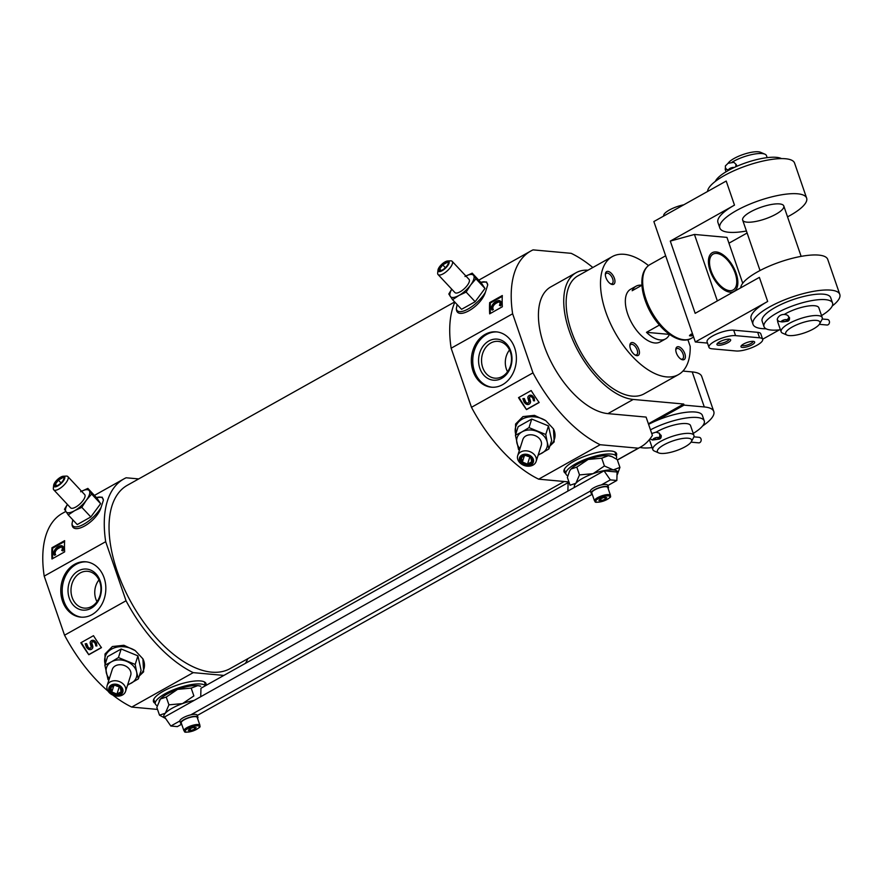<?xml version="1.0" encoding="UTF-8"?>
<svg xmlns="http://www.w3.org/2000/svg" width="884" height="884" viewBox="0 0 884 884"><rect width="100%" height="100%" fill="white"/><g stroke="black" fill="none" stroke-linecap="round" stroke-linejoin="round"><path stroke-width="1.33" d="M691.365 441.646L693.609 437.525A21.746 6.199 161 0 0 693.94 435.458A21.746 6.199 161 0 0 689.664 433.425A21.746 6.199 161 0 0 665.707 438.884A21.746 6.199 161 0 0 652.823 449.613A21.746 6.199 161 0 0 654.359 451.039L658.657 452.906A18.122 5.16 161 0 0 676.194 450.707A18.122 5.16 161 0 0 691.365 441.646A18.122 5.16 161 0 0 688.084 438.221A18.122 5.16 161 0 0 665.785 443.867A18.122 5.16 161 0 0 658.657 452.906M693.94 435.458L690.548 425.602A21.746 6.199 161 0 0 686.271 423.569A21.746 6.199 161 0 0 656.226 432.132M649.386 439.613A21.746 6.199 161 0 0 649.431 439.768L652.823 449.613M658.105 437.536L658.237 437.9A6.254 1.779 -19 0 0 658.204 438.353A6.254 1.779 -19 0 0 659.442 438.939A2.774 2.243 -84.8 0 1 658.326 439.182L658.746 439.226C660.668 438.939 661.464 437.624 661.155 435.304M592.821 267.509A112.334 57.692 60.7 0 0 571.197 253.332L533.074 249.874A112.334 57.692 60.7 0 0 530.798 251.023A112.334 57.692 60.7 0 0 512.632 313.787L532.975 372.86A112.334 57.692 60.7 0 0 600.17 444.729L638.303 448.199A112.334 57.692 60.7 0 0 640.58 447.05A112.334 57.692 60.7 0 0 652.381 435.392L646.082 417.082L607.927 413.624A71.272 36.598 60.7 0 1 548.345 356.186A71.272 36.598 60.7 0 1 550.865 286.858L576.18 272.67A71.272 36.598 60.7 0 0 573.661 342.009A71.272 36.598 60.7 0 0 633.242 399.446L607.927 413.624M617.352 459.923L638.303 448.199M588.004 270.206A71.272 36.598 60.7 0 0 576.18 272.67M702.581 425.978A48.322 13.768 161 0 0 713.786 411.48A48.322 13.768 161 0 0 704.283 406.949L684.072 405.115L683.697 404.021L633.242 399.446M713.786 411.48L701.73 376.451A48.322 13.768 161 0 0 692.216 371.921L682.912 371.081M648.48 265.565A67.648 34.741 60.7 0 0 612.314 256.592L577.959 275.83A67.648 34.741 60.7 0 0 580.7 351.821A67.648 34.741 60.7 0 0 644.06 393.866L678.426 374.628A67.648 34.741 60.7 0 0 690.205 346.429L687.874 339.655M612.314 256.592A67.648 34.741 60.7 0 0 615.065 332.583A67.648 34.741 60.7 0 0 678.426 374.628M641.939 285.245L632.159 290.726A30.2 15.503 -119.3 0 1 636.038 286.217L630.612 289.256A30.2 15.503 60.7 0 0 631.839 323.179A30.2 15.503 60.7 0 0 660.127 341.953L665.553 338.915A30.2 15.503 -119.3 0 1 646.48 332.329L659.409 325.08M607.894 271.377A7.249 3.724 60.7 0 0 605.374 273.963A7.249 3.724 60.7 0 0 611.054 284.096A7.249 3.724 60.7 0 0 614.689 279.311A7.249 3.724 60.7 0 0 607.894 271.377M678.326 346.705A7.249 3.724 60.7 0 0 675.807 349.291A7.249 3.724 60.7 0 0 681.476 359.423A7.249 3.724 60.7 0 0 685.111 354.639A7.249 3.724 60.7 0 0 678.326 346.705M632.403 342.528A7.249 3.724 60.7 0 0 629.883 345.125A7.249 3.724 60.7 0 0 635.552 355.257A7.249 3.724 60.7 0 0 639.187 350.473A7.249 3.724 60.7 0 0 632.403 342.528M139.263 676.039L143.628 671.829L142.899 658.823L135.23 650.613L123.904 645.276L112.401 646.536L105.019 653.972L105.063 664.558M108.113 691.211A112.334 57.692 60.7 0 1 64.543 635.209L126.036 600.766A112.334 57.692 60.7 0 0 193.231 672.636L223.873 675.42M112.865 695.111A112.334 57.692 60.7 0 0 131.738 707.078L193.231 672.636M80.831 642.779L93.494 635.684A112.334 57.692 60.7 0 0 101.472 647.64L88.809 654.735A112.334 57.692 -119.3 0 1 80.831 642.779M72.797 519.814L72.024 523.759C71.77 536.29 96.389 522.488 101.052 507.504L103.384 500.2L102.179 497.184L96.466 497.582A20.31 7.536 136.9 0 1 103.384 500.2M138.7 478.918L126.136 477.78A112.334 57.692 60.7 0 0 123.859 478.929A112.334 57.692 60.7 0 0 105.693 541.693L126.036 600.766M65.803 511.438L62.366 513.361A112.334 57.692 60.7 0 0 44.2 576.125L105.693 541.693M51.968 547.737L64.631 540.654A112.334 57.692 60.7 0 0 64.642 551.881L51.979 558.975A112.334 57.692 -119.3 0 1 51.968 547.737L52.62 548.202L52.631 558.611M549.826 446.111L554.18 441.901L553.461 428.884L545.782 420.685L534.455 415.347L522.963 416.596L515.571 424.044L515.615 434.63M568.92 481.924L538.676 479.172A112.334 57.692 60.7 0 1 471.481 407.303L532.975 372.86M538.676 479.172L600.17 444.729M518.521 397.645L531.185 390.562A112.334 57.692 60.7 0 0 539.163 402.518L526.499 409.612A112.334 57.692 -119.3 0 1 518.521 397.645M442.42 269.952A6.044 2.243 136.9 0 1 440.155 270.736A6.044 2.243 136.9 0 1 440.331 266.57A6.044 2.243 136.9 0 1 446.851 261.885A6.044 2.243 136.9 0 1 448.243 263.178A6.044 2.243 136.9 0 1 442.42 269.952M446.895 262.537L442.718 264.868L439.702 268.957L440.851 270.703M457.127 304.571L456.354 308.516C456.111 321.047 480.73 307.245 485.382 292.261L487.714 284.957L486.509 281.941L480.797 282.339A20.31 7.536 136.9 0 1 487.714 284.957M454.873 302.151A112.334 57.692 60.7 0 0 451.138 348.219L512.632 313.787M489.659 302.615L502.311 295.521A112.334 57.692 60.7 0 0 502.333 306.759L489.67 313.853A112.334 57.692 -119.3 0 1 489.659 302.615L490.3 303.068L490.311 313.488M648.392 423.801L683.697 404.021M245.387 663.376A112.334 57.692 60.7 0 0 247.885 658.668M64.543 635.209L44.2 576.125M157.529 709.421L131.738 707.078M454.685 301.952L127.395 485.25A105.085 53.968 60.7 0 0 131.661 603.308A105.085 53.968 60.7 0 0 230.094 668.624L564.235 481.493M471.481 407.303L451.138 348.219M81.273 642.524L88.809 654.735M89.174 654.37L101.384 647.519M518.963 397.402L526.499 409.612M526.853 409.237L539.074 402.397M64.587 541.494L52.62 548.202M502.278 296.372L490.3 303.068M90.853 647.795A2 1.702 -135.7 0 1 88.19 647.287L86.621 643.607L85.184 643.828L86.356 647.066A5.072 4.298 -135.7 0 0 87.372 648.337L87.759 648.712A3.204 2.718 -135.7 0 0 92.466 646.348L91.671 643.64A1.768 1.503 -135.7 0 1 94.433 642.502L94.687 642.812A3.635 3.083 -135.7 0 1 95.417 644.071L95.781 645.895L96.864 645.972L96.555 644.226L94.676 641.419A3.072 2.597 -135.7 0 0 91.295 640.856L91.14 640.944A2.63 2.232 -135.7 0 0 90.245 643.408L91.074 646.326A2 1.702 -135.7 0 1 87.925 647.563L86.356 643.884M86.621 643.607L85.184 643.828M96.864 645.972L96.5 643.11L94.953 641.143A3.072 2.597 -135.7 0 0 91.56 640.58L91.406 640.668A2.63 2.232 -135.7 0 0 90.853 641.143M92.124 642.06A1.768 1.503 -135.7 0 0 91.947 643.364L91.671 643.64M92.046 648.834A3.204 2.718 -135.7 0 0 92.743 646.082L91.947 643.364M528.533 402.673A2 1.702 -135.7 0 1 525.881 402.165L524.311 398.485L522.864 398.695L524.046 401.944A5.072 4.298 -135.7 0 0 525.052 403.214L525.45 403.579A3.204 2.718 -135.7 0 0 530.157 401.226L529.361 398.518A1.768 1.503 -135.7 0 1 532.124 397.38L532.378 397.678A3.635 3.083 -135.7 0 1 533.107 398.949L533.472 400.772L534.555 400.85L534.234 399.093L532.367 396.286A3.072 2.597 -135.7 0 0 528.975 395.734L528.831 395.811A2.63 2.232 -135.7 0 0 527.936 398.286L528.765 401.192A2 1.702 -135.7 0 1 525.615 402.441L524.035 398.761M524.311 398.485L522.864 398.695M534.555 400.85L534.19 397.977L532.632 396.021A3.072 2.597 -135.7 0 0 529.251 395.457L529.096 395.546A2.63 2.232 -135.7 0 0 528.533 396.021M529.814 396.938A1.768 1.503 -135.7 0 0 529.626 398.242L529.361 398.518M529.726 403.712A3.204 2.718 -135.7 0 0 530.422 400.949L529.626 398.242M62.432 550.666L61.725 550.467L62.432 550.666A4.939 2.873 -54.5 0 0 62.344 546.003A4.939 2.873 -54.5 0 0 60.466 545.782A8.265 4.807 -54.5 0 0 58.731 546.423L57.968 546.82A5.602 3.26 -54.5 0 0 53.902 551.914A6.055 3.525 -54.5 0 0 54.499 555.296L55.692 554.622A3.89 2.254 -54.5 0 1 55.548 551.351L55.073 551.008A3.89 2.254 -54.5 0 0 55.217 554.279M62.919 551.008A4.939 2.873 -54.5 0 0 62.819 546.345A4.939 2.873 -54.5 0 0 62.565 546.19M61.725 550.467A3.823 2.221 -54.5 0 0 62.145 547.45A3.569 2.077 -54.5 0 0 61.792 547.063A3.569 2.077 -54.5 0 0 60.024 547.052A12.265 7.116 -54.5 0 0 56.919 548.743A4.763 2.763 -54.5 0 0 55.073 551.008M62.002 547.262A3.569 2.077 -54.5 0 0 60.499 547.395L60.024 547.052M60.499 547.395A12.265 7.116 -54.5 0 0 57.405 549.086L56.919 548.743M57.405 549.086A4.763 2.763 -54.5 0 0 55.548 551.351M55.692 554.622L54.499 555.296M500.123 305.544L499.416 305.345L500.123 305.544A4.939 2.873 -54.5 0 0 500.035 300.88A4.939 2.873 -54.5 0 0 498.145 300.659A8.265 4.807 -54.5 0 0 496.41 301.3L495.659 301.698A5.602 3.26 -54.5 0 0 491.581 306.792A6.055 3.525 -54.5 0 0 492.178 310.162L493.382 309.488A3.89 2.254 -54.5 0 1 493.239 306.229L492.753 305.886A3.89 2.254 -54.5 0 0 492.907 309.146M500.598 305.886A4.939 2.873 -54.5 0 0 500.51 301.223A4.939 2.873 -54.5 0 0 500.256 301.068M499.416 305.345A3.823 2.221 -54.5 0 0 499.825 302.328A3.569 2.077 -54.5 0 0 499.471 301.941A3.569 2.077 -54.5 0 0 497.703 301.919A12.265 7.116 -54.5 0 0 494.609 303.621A4.763 2.763 -54.5 0 0 492.753 305.886M499.692 302.14A3.569 2.077 -54.5 0 0 498.189 302.262L497.703 301.919M498.189 302.262A12.265 7.116 -54.5 0 0 495.084 303.963L494.609 303.621M495.084 303.963A4.763 2.763 -54.5 0 0 493.239 306.229M493.382 309.488L492.178 310.162M565.694 473.404A27.78 7.923 -19 0 1 564.025 471.713A27.78 7.923 -19 0 1 587.716 455.183A27.78 7.923 -19 0 1 616.568 453.625A27.78 7.923 -19 0 1 616.292 455.978M502.532 384.706A27.78 22.487 95.2 0 1 491.349 387.192A27.78 22.487 95.2 0 1 471.47 357.501A27.78 22.487 95.2 0 1 496.377 331.865A27.78 22.487 95.2 0 1 516.179 354.561A27.78 22.487 95.2 0 1 502.532 384.706M155.131 703.332A27.78 7.923 -19 0 1 153.473 701.653A27.78 7.923 -19 0 1 177.165 685.111A27.78 7.923 -19 0 1 206.005 683.553A27.78 7.923 -19 0 1 205.906 685.487M91.98 614.645A27.78 22.487 95.2 0 1 80.798 617.131A27.78 22.487 95.2 0 1 60.919 587.429A27.78 22.487 95.2 0 1 85.825 561.793A27.78 22.487 95.2 0 1 105.616 584.49A27.78 22.487 95.2 0 1 91.98 614.645M684.072 405.115L656.094 420.784A36.233 10.332 161 0 0 648.591 424.375M693.244 433.414A36.233 10.332 161 0 0 704.25 420.883L702.371 415.414A36.233 10.332 161 0 0 695.233 412.021A36.233 10.332 161 0 0 656.094 420.784M492.057 387.247A27.78 22.487 95.2 0 1 472.885 357.622A27.78 22.487 95.2 0 1 497.084 331.942M501.714 378.341A20.608 16.674 95.2 0 1 478.697 357.799A20.608 16.674 95.2 0 1 505.427 342.837A20.608 16.674 95.2 0 1 501.714 378.341M502.289 376.518A18.476 14.951 95.2 0 1 495.504 378.208A18.476 14.951 95.2 0 1 481.636 358.418A18.476 14.951 95.2 0 1 498.841 341.445A18.476 14.951 95.2 0 1 511.405 356.86A18.476 14.951 95.2 0 1 502.289 376.518M507.549 371.744A17.26 13.967 95.2 0 1 509.527 349.976M564.942 471.205A27.78 7.923 -19 0 1 563.937 470.52M615.905 452.63A27.78 7.923 -19 0 1 615.54 453.79M81.505 617.176A27.78 22.487 95.2 0 1 62.333 587.551A27.78 22.487 95.2 0 1 86.521 561.87M91.151 608.269A20.608 16.674 95.2 0 1 68.145 587.738A20.608 16.674 95.2 0 1 94.864 572.766A20.608 16.674 95.2 0 1 91.151 608.269M91.737 606.446A18.476 14.951 95.2 0 1 84.941 608.148A18.476 14.951 95.2 0 1 71.085 588.346A18.476 14.951 95.2 0 1 88.278 571.384A18.476 14.951 95.2 0 1 100.842 586.788A18.476 14.951 95.2 0 1 91.737 606.446M96.986 601.673A17.26 13.967 95.2 0 1 98.964 579.915M154.38 701.145A27.78 7.923 -19 0 1 153.374 700.459M205.353 682.559A27.78 7.923 -19 0 1 204.977 683.719M567.804 475.769A26.752 7.625 -19 0 1 565.904 474.012A26.752 7.625 -19 0 1 588.722 458.089A26.752 7.625 -19 0 1 616.502 456.586A26.752 7.625 -19 0 1 616.203 458.906M157.253 705.697A26.752 7.625 -19 0 1 155.341 703.94A26.752 7.625 -19 0 1 176.667 688.548A26.752 7.625 -19 0 1 205.475 685.73M485.382 292.261A20.31 7.536 136.9 0 1 476.244 303.09A20.31 7.536 136.9 0 1 456.354 308.516M465.901 276.018A15.702 5.823 136.9 0 1 473.669 275.532L475.957 278.814L470.642 285.013L466.144 292.085L458.94 295.444L452.564 299.687L461.57 309.323L475.15 301.72L484.962 288.449L481.205 282.769L472.2 273.145L473.669 275.532A15.702 5.823 136.9 0 1 470.642 285.013A15.702 5.823 136.9 0 1 458.94 295.444A15.702 5.823 136.9 0 1 450.276 296.416A15.702 5.823 136.9 0 1 451.779 289.223M442.188 270.681A7.249 2.685 136.9 0 1 438 270.062A7.249 2.685 136.9 0 1 441.746 264.338A7.249 2.685 136.9 0 1 447.702 260.979A7.249 2.685 136.9 0 1 448.398 264.625A7.249 2.685 136.9 0 1 442.188 270.681M447.702 260.979L450.608 260.846A9.669 3.58 136.9 0 1 452.177 261.344A9.669 3.58 136.9 0 1 450.608 267.134A9.669 3.58 136.9 0 1 443.249 273.775A9.669 3.58 136.9 0 1 438.055 274.548A9.669 3.58 136.9 0 1 437.668 272.946L438 270.062M452.177 261.344L469.028 279.377A9.669 3.58 136.9 0 1 467.47 285.156A9.669 3.58 136.9 0 1 460.111 291.797A9.669 3.58 136.9 0 1 454.917 292.571L438.055 274.548M452.564 299.687L448.807 294.018L451.735 289.178M465.006 276.504L472.2 273.145M475.957 278.814L484.962 288.449M466.144 292.085L475.15 301.72M441.16 270.526L439.702 268.957M445.37 267.697L442.718 264.868M553.461 428.884A20.31 15.713 17.7 0 1 550.091 445.293M515.726 434.298A20.31 15.713 17.7 0 1 523.527 418.475A20.31 15.713 17.7 0 1 545.782 420.685M519.925 448.663A15.702 12.155 17.7 0 1 516.886 442.862A15.702 12.155 17.7 0 1 522.079 431.834L515.427 435.237L518.157 426.674L531.737 419.071L548.489 425.922L551.66 440.376L548.92 448.939L547.207 442.111A15.702 12.155 17.7 0 1 542.002 453.138A15.702 12.155 17.7 0 1 538.334 454.553M530.278 464.067A6.044 4.674 17.7 0 1 521.096 461.36A6.044 4.674 17.7 0 1 525.394 455.161A6.044 4.674 17.7 0 1 531.814 458.586A6.044 4.674 17.7 0 1 530.278 464.067M521.383 457.592L525.56 455.249L530.72 457.359L531.693 461.802L527.516 464.144L522.367 462.034L521.383 457.592M531.052 464.896A7.249 5.613 17.7 0 1 519.449 460.144A7.249 5.613 17.7 0 1 528.853 454.884A7.249 5.613 17.7 0 1 531.052 464.896M533.041 465.072A9.669 7.481 17.7 0 1 521.914 464.387A9.669 7.481 17.7 0 1 517.715 455.569A9.669 7.481 17.7 0 1 529.196 451.392A9.669 7.481 17.7 0 1 536.124 461.459A9.669 7.481 17.7 0 1 533.041 465.072M517.715 455.569L522.842 439.536A9.669 7.481 17.7 0 1 534.323 435.359A9.669 7.481 17.7 0 1 541.251 445.425L536.124 461.459M537.24 431.458A15.702 12.155 17.7 0 1 547.207 442.111L545.748 434.486L528.997 427.635L522.079 431.834A15.702 12.155 17.7 0 1 537.24 431.458M515.427 435.237L518.599 449.691M538.124 455.194L548.92 448.939M545.748 434.486L548.489 425.922M528.997 427.635L531.737 419.071M529.593 456.542A4.829 3.735 17.7 0 1 527.184 456.078L530.146 456.918M525.284 455.304L527.184 456.078A4.829 3.735 17.7 0 1 525.77 455.271M524.422 455.58L522.367 462.034M529.759 457.138L527.516 464.144M101.052 507.504A20.31 7.536 136.9 0 1 76.709 526.853A20.31 7.536 136.9 0 1 72.024 523.759M81.56 491.261A15.702 5.823 136.9 0 1 89.339 490.775L91.627 494.057L86.312 500.256L81.814 507.328L74.61 510.687L68.234 514.93L77.24 524.566L90.82 516.963L100.632 503.692L96.875 498.012L87.87 488.388L89.339 490.775A15.702 5.823 136.9 0 1 86.312 500.256A15.702 5.823 136.9 0 1 74.61 510.687A15.702 5.823 136.9 0 1 65.946 511.659A15.702 5.823 136.9 0 1 67.449 504.466M61.029 482.951L58.388 480.123L55.372 484.2L56.521 485.946M56.83 485.769L55.372 484.2M62.565 477.78L58.388 480.123M58.09 485.194A6.044 2.243 136.9 0 1 55.814 485.99A6.044 2.243 136.9 0 1 56.001 481.813A6.044 2.243 136.9 0 1 62.521 477.128A6.044 2.243 136.9 0 1 63.913 478.421A6.044 2.243 136.9 0 1 58.09 485.194M57.858 485.924A7.249 2.685 136.9 0 1 53.67 485.305A7.249 2.685 136.9 0 1 57.416 479.592A7.249 2.685 136.9 0 1 63.372 476.233A7.249 2.685 136.9 0 1 64.057 479.879A7.249 2.685 136.9 0 1 57.858 485.924M63.372 476.233L66.278 476.089A9.669 3.58 136.9 0 1 67.847 476.587A9.669 3.58 136.9 0 1 66.278 482.377A9.669 3.58 136.9 0 1 58.919 489.018A9.669 3.58 136.9 0 1 53.725 489.791A9.669 3.58 136.9 0 1 53.338 488.2L53.67 485.305M67.847 476.587L84.698 494.62A9.669 3.58 136.9 0 1 83.129 500.399A9.669 3.58 136.9 0 1 75.781 507.051A9.669 3.58 136.9 0 1 70.576 507.814L53.725 489.791M68.234 514.93L64.477 509.261L67.405 504.421M80.665 491.747L87.87 488.388M91.627 494.057L100.632 503.692M81.814 507.328L90.82 516.963M142.899 658.823A20.31 15.713 17.7 0 1 139.528 675.221M105.163 664.227A20.31 15.713 17.7 0 1 112.964 648.414A20.31 15.713 17.7 0 1 135.23 650.613M109.362 678.592A15.702 12.155 17.7 0 1 106.323 672.79A15.702 12.155 17.7 0 1 111.528 661.762L104.865 665.177L107.605 656.602L121.174 649L137.926 655.851L141.097 670.315L138.357 678.879L136.644 672.039A15.702 12.155 17.7 0 1 131.451 683.067A15.702 12.155 17.7 0 1 127.771 684.481M119.042 686.47A4.829 3.735 17.7 0 1 116.622 686.017A4.829 3.735 17.7 0 1 115.218 685.199M114.732 685.233L119.594 686.846M115.008 685.177L120.158 687.288L121.13 691.741L116.953 694.073L111.804 691.973L110.831 687.52L115.008 685.177M113.87 685.509L111.804 691.973M119.196 687.067L116.953 694.073M119.727 694.006A6.044 4.674 17.7 0 1 110.533 691.288A6.044 4.674 17.7 0 1 114.832 685.089A6.044 4.674 17.7 0 1 121.252 688.525A6.044 4.674 17.7 0 1 119.727 694.006M120.489 694.824A7.249 5.613 17.7 0 1 108.898 690.084A7.249 5.613 17.7 0 1 118.29 684.813A7.249 5.613 17.7 0 1 120.489 694.824M122.489 695.001A9.669 7.481 17.7 0 1 111.362 694.316A9.669 7.481 17.7 0 1 107.152 685.509A9.669 7.481 17.7 0 1 118.633 681.321A9.669 7.481 17.7 0 1 125.561 691.387A9.669 7.481 17.7 0 1 122.489 695.001M107.152 685.509L112.279 669.475A9.669 7.481 17.7 0 1 123.76 665.298A9.669 7.481 17.7 0 1 130.688 675.365L125.561 691.387M126.688 661.387A15.702 12.155 17.7 0 1 136.644 672.039L135.186 664.425L118.445 657.574L111.528 661.762A15.702 12.155 17.7 0 1 126.688 661.387M104.865 665.177L108.036 679.63M127.572 685.133L138.357 678.879M135.186 664.425L137.926 655.851M118.445 657.574L121.174 649M634.944 354.915A5.934 3.05 60.7 0 0 636.579 354.827A5.934 3.05 60.7 0 0 636.789 349.058A5.934 3.05 60.7 0 0 631.828 344.263A5.934 3.05 60.7 0 0 630.778 344.462A5.934 3.05 60.7 0 0 629.861 345.821M680.868 359.081A5.934 3.05 60.7 0 0 682.503 359.003A5.934 3.05 60.7 0 0 682.713 353.224A5.934 3.05 60.7 0 0 677.752 348.44A5.934 3.05 60.7 0 0 676.702 348.639A5.934 3.05 60.7 0 0 675.785 349.987M610.446 283.753A5.934 3.05 60.7 0 0 612.082 283.676A5.934 3.05 60.7 0 0 612.292 277.896A5.934 3.05 60.7 0 0 607.319 273.112A5.934 3.05 60.7 0 0 606.28 273.311A5.934 3.05 60.7 0 0 605.352 274.659M704.25 420.883A36.233 10.332 161 0 0 697.122 417.491A36.233 10.332 161 0 0 650.469 429.845M639.939 447.403A36.233 10.332 161 0 0 652.127 447.58M691.045 442.155L698.68 442.851A2.774 2.243 -84.8 0 0 699.178 437.315L693.907 436.84M651.74 433.525L655.994 432.154L659.354 433.182L659.939 436.42L658.326 437.867A2.774 2.586 22.6 0 1 658.237 437.9A2.774 2.586 21.3 0 0 660.028 436.199M659.983 434.199A2.774 2.243 -84.8 0 1 659.442 438.939A6.254 1.779 161 0 0 655.475 439.47L654.967 437.989M658.237 437.9A2.774 0.796 161 0 0 658.249 437.691A2.774 0.796 161 0 0 655.364 437.845A2.774 0.796 161 0 0 653 439.492A2.774 0.796 161 0 0 655.375 439.503L655.088 439.58M654.867 438.033L655.375 439.503M636.038 286.217A30.2 15.503 -119.3 0 1 641.375 285.201A30.2 15.503 -119.3 0 1 641.917 285.256M646.48 332.329L669.464 334.395M669.442 334.406A30.2 15.503 -119.3 0 1 665.553 338.915M716.736 253.443A20.531 10.542 60.7 0 0 715.565 279.852A20.531 10.542 60.7 0 0 736.681 283.322A20.531 10.542 60.7 0 0 720.615 254.614A20.531 10.542 60.7 0 0 716.736 253.443M692.548 333.92A2.939 0.84 161 0 0 691.62 334.307L691.962 334.406A2.177 0.619 -19 0 1 692.614 334.13M693.023 335.301A2.177 0.619 -19 0 1 690.868 335.39A2.177 0.619 -19 0 1 691.387 334.727L691.189 334.13M690.614 334.428L691.387 334.727M690.857 334.738A2.939 0.84 161 0 0 690.238 335.754A2.939 0.84 161 0 0 693.089 335.5M692.448 333.633L689.487 335.809L693.122 335.6M742.737 283.245L726.957 237.398L694.448 234.448L670.293 241.089L695.167 313.334L759.378 277.377L767.666 301.466L695.321 341.975L653.862 221.553L726.206 181.043L734.494 205.121L670.293 241.089M716.217 251.94A22.199 11.404 60.7 0 0 712.294 252.68A22.199 11.404 60.7 0 0 713.2 277.62A22.199 11.404 60.7 0 0 733.985 291.422A22.199 11.404 60.7 0 0 734.77 269.819A22.199 11.404 60.7 0 0 716.217 251.94M717.344 300.925L694.448 234.448M712.04 348.804L736.063 350.981A15.702 4.475 161 0 0 753.367 347.036A15.702 4.475 161 0 0 762.671 339.29A15.702 4.475 161 0 0 759.577 337.81L735.554 335.633A15.702 4.475 161 0 0 718.261 339.578A15.702 4.475 161 0 0 708.957 347.324A15.702 4.475 161 0 0 712.04 348.804M695.321 341.975L707.487 343.08M728.946 243.188L747.113 233.011M762.649 339.224L779.368 329.854M767.666 301.466A45.902 13.083 161 0 0 751.113 318.848L753.002 324.317A45.902 13.083 161 0 0 766.063 328.771M762.671 339.29L760.781 333.809A15.702 4.475 161 0 0 757.699 332.34L733.676 330.163A15.702 4.475 161 0 0 716.371 334.108A15.702 4.475 161 0 0 707.067 341.854L708.957 347.324M753.245 341.357A7.249 2.066 161 0 0 746.251 342.771A7.249 2.066 161 0 0 741.079 346.075A7.249 2.066 161 0 0 748.494 346.351A7.249 2.066 161 0 0 754.163 341.567A7.249 2.066 161 0 0 753.245 341.357M729.223 339.18A7.249 2.066 161 0 0 722.228 340.594A7.249 2.066 161 0 0 717.057 343.887A7.249 2.066 161 0 0 724.471 344.174A7.249 2.066 161 0 0 730.14 339.379A7.249 2.066 161 0 0 729.223 339.18M683.774 204.801A15.702 4.475 161 0 0 663.718 215.961L663.74 216.028M734.494 205.121A45.902 13.083 161 0 0 717.941 222.503L719.83 227.984A45.902 13.083 161 0 0 746.416 231.011M832.253 305.986A45.902 13.083 161 0 0 839.8 294.427L827.733 259.399A45.902 13.083 161 0 0 818.706 255.1A45.902 13.083 161 0 0 770.417 265.653A45.902 13.083 161 0 0 740.737 287.819M839.8 294.427A45.902 13.083 161 0 0 830.761 290.129A45.902 13.083 161 0 0 780.207 301.665A45.902 13.083 161 0 0 753.002 324.317M787.534 216.856A45.902 13.083 161 0 0 806.628 198.093A45.902 13.083 161 0 0 797.589 193.795A45.902 13.083 161 0 0 747.035 205.331A45.902 13.083 161 0 0 719.83 227.984M806.628 198.093L794.561 163.065A45.902 13.083 161 0 0 785.533 158.755A45.902 13.083 161 0 0 737.245 169.319A45.902 13.083 161 0 0 707.565 191.485M779.511 203.917A21.746 6.199 161 0 0 755.555 209.386A21.746 6.199 161 0 0 742.671 220.116A21.746 6.199 161 0 0 765.246 218.9A21.746 6.199 161 0 0 783.788 205.961A21.746 6.199 161 0 0 779.511 203.917M717.797 343.025A5.934 1.691 161 0 0 723.941 342.627A5.934 1.691 161 0 0 729.024 339.158M741.82 345.213A5.934 1.691 161 0 0 747.963 344.815A5.934 1.691 161 0 0 753.046 341.346M819.667 323.809L821.91 319.688A21.746 6.199 161 0 0 822.231 317.621A21.746 6.199 161 0 0 817.954 315.588A21.746 6.199 161 0 0 794.009 321.047A21.746 6.199 161 0 0 781.125 331.776A21.746 6.199 161 0 0 782.649 333.202L786.948 335.069A18.122 5.16 161 0 0 804.484 332.87A18.122 5.16 161 0 0 819.667 323.809A18.122 5.16 161 0 0 816.374 320.384A18.122 5.16 161 0 0 794.086 326.03A18.122 5.16 161 0 0 786.948 335.069M822.231 317.621L818.838 307.765A21.746 6.199 161 0 0 814.562 305.731A21.746 6.199 161 0 0 784.517 314.295M777.876 320.24A21.746 6.199 161 0 0 777.721 321.931L781.125 331.776M786.406 319.699L786.528 320.063A6.254 1.779 -19 0 0 786.506 320.516A6.254 1.779 -19 0 0 787.732 321.102A2.774 2.243 -84.8 0 1 786.616 321.345L787.036 321.389C788.959 321.102 789.766 319.787 789.445 317.466M767.146 157.639L766.45 155.595A21.746 6.199 161 0 0 764.914 154.181A21.746 6.199 161 0 0 762.163 153.562A21.746 6.199 161 0 0 732.129 162.126M725.477 168.07A21.746 6.199 161 0 0 725.333 169.761L726.029 171.794M764.914 154.181L760.616 152.313A18.122 5.16 161 0 0 758.317 151.794A18.122 5.16 161 0 0 741.212 155.186A18.122 5.16 161 0 0 728.073 163.286M781.5 158.612A36.233 10.332 161 0 0 776.406 157.341A36.233 10.332 161 0 0 740.781 164.667A36.233 10.332 161 0 0 715.311 181.397M821.534 315.577A36.233 10.332 161 0 0 832.551 303.046L830.662 297.577A36.233 10.332 161 0 0 823.534 294.184A36.233 10.332 161 0 0 783.611 303.289A36.233 10.332 161 0 0 762.141 321.168L764.019 326.649A36.233 10.332 161 0 0 780.417 329.743M832.551 303.046A36.233 10.332 161 0 0 825.413 299.654A36.233 10.332 161 0 0 785.5 308.759A36.233 10.332 161 0 0 764.019 326.649M735.632 166.833A2.774 2.586 21.3 0 0 735.919 166.192M731.101 168.999L730.77 168.026L731.101 168.999M734.051 167.551A2.774 0.796 161 0 0 731.013 167.927A2.774 0.796 161 0 0 728.891 169.485A2.774 0.796 161 0 0 729.631 169.761M819.335 324.317L826.971 325.014A2.774 2.243 -84.8 0 0 827.479 319.478L822.197 319.002M786.616 321.345L783.556 321.82C777.279 321.887 775.699 320.13 778.815 316.549C782.627 312.505 790.837 314.947 788.241 318.583L786.627 320.03A2.774 2.586 22.6 0 1 786.528 320.063A2.774 2.586 21.3 0 0 788.318 318.362M786.528 320.063A2.774 0.796 161 0 0 786.55 319.853A2.774 0.796 161 0 0 783.666 320.008A2.774 0.796 161 0 0 781.29 321.654A2.774 0.796 161 0 0 783.666 321.666L783.169 320.196L783.666 321.666A6.254 1.779 161 0 1 787.732 321.102A2.774 2.243 -84.8 0 0 788.285 316.362M197.287 715.465A9.183 2.619 161 0 0 197.243 715.233A9.183 2.619 161 0 0 195.43 714.371A9.183 2.619 161 0 0 190.756 714.869L590.39 491.051A9.183 2.619 161 0 0 590.435 491.272L591.12 493.25A9.183 2.619 161 0 0 592.136 493.979M197.309 715.443L592.236 494.267M165.463 718.438L159.507 715.167L165.33 713.222A22.951 6.542 161 0 0 165.463 718.438A22.951 6.542 161 0 0 165.606 718.493M165.33 713.222L168.932 704.835L182.513 703.598A22.951 6.542 161 0 0 165.33 713.222M181.673 724.195L177.352 726.615L170.833 726.029L164.546 716.968L194.027 700.459A22.951 6.542 161 0 0 182.513 703.598L193.872 695.918L191.187 688.117L177.607 689.365L166.247 697.045L160.424 698.99L156.822 707.366L159.507 715.167M616.844 480.476L607.872 485.515A9.183 2.619 161 0 0 607.794 485.305A9.183 2.619 161 0 0 605.993 484.443A9.183 2.619 161 0 0 601.308 484.94L610.325 479.89L604.048 470.829L617.098 472.023L616.844 480.476L610.325 479.89M619.927 467.393L617.242 459.603L612.269 456.763L608.38 455.68L601.739 458.188L588.169 459.437L576.81 467.106L570.987 469.05L569.616 471.028L567.373 477.437L570.058 485.228L575.882 483.283L579.495 474.907L593.065 473.658L604.424 465.99L613.286 469.912L619.927 467.393L617.452 474.233A22.951 6.542 161 0 0 613.286 469.912A22.951 6.542 161 0 0 593.065 473.658A22.951 6.542 161 0 0 575.882 483.283A22.951 6.542 161 0 0 574.556 487.349L604.048 470.829M612.269 456.752L611.286 456.321A22.951 6.542 161 0 0 608.38 455.68A22.951 6.542 161 0 0 588.169 459.437A22.951 6.542 161 0 0 570.987 469.05A22.951 6.542 161 0 0 569.849 470.597A22.951 6.542 161 0 0 569.727 470.841M576.81 467.106L579.495 474.907M601.739 458.188L604.424 465.99M194.027 700.459L200.723 696.714L200.966 688.249L568.125 482.631L569.197 482.73M568.125 482.631L567.871 491.095L574.556 487.349M200.723 696.714L567.871 491.095M170.833 726.029L179.839 720.979A9.183 2.619 161 0 0 179.883 721.211L180.557 723.178A9.183 2.619 161 0 0 181.574 723.908M617.01 474.929A22.951 6.542 161 0 0 617.452 474.233M601.308 484.94A9.183 2.619 161 0 0 590.39 491.051M608.126 488.465A9.183 2.619 161 0 0 608.479 487.272A9.183 2.619 161 0 0 606.667 486.41A9.183 2.619 161 0 0 596.556 488.719A9.183 2.619 161 0 0 591.12 493.25M610.501 495.394L607.794 487.504A8.453 2.409 161 0 0 606.126 486.708A8.453 2.409 161 0 0 596.811 488.841A8.453 2.409 161 0 0 591.805 493.007L594.512 500.897C596.324 501.173 591.849 503.758 603.551 501.062C614.446 495.935 609.198 496.72 610.501 495.394A8.453 2.409 161 0 0 608.844 494.598A8.453 2.409 161 0 0 599.529 496.72A8.453 2.409 161 0 0 594.512 500.897M604.302 497.383L606.744 497.604L605.264 499.239L601.319 500.642L598.877 500.421L600.369 498.797L604.302 497.383M600.645 498.698L601.319 500.642M604.634 497.416L605.264 499.239M166.247 697.045L168.932 704.835M159.164 700.78A22.951 6.542 161 0 1 159.297 700.526A22.951 6.542 161 0 1 160.424 698.99A22.951 6.542 161 0 1 177.607 689.365A22.951 6.542 161 0 1 197.828 685.608A22.951 6.542 161 0 1 200.734 686.26L197.828 685.608L191.187 688.117M190.756 714.869A9.183 2.619 161 0 0 179.839 720.979M197.563 718.405A9.183 2.619 161 0 0 197.917 717.2A9.183 2.619 161 0 0 196.115 716.338A9.183 2.619 161 0 0 185.994 718.648A9.183 2.619 161 0 0 180.557 723.178M199.95 725.322L197.231 717.443A8.453 2.409 161 0 0 195.574 716.648A8.453 2.409 161 0 0 186.259 718.769A8.453 2.409 161 0 0 181.242 722.946L183.96 730.825C185.773 731.101 181.297 733.687 192.999 730.991C203.884 725.875 198.646 726.648 199.95 725.322A8.453 2.409 161 0 0 198.281 724.526A8.453 2.409 161 0 0 188.966 726.648A8.453 2.409 161 0 0 183.96 730.825M193.74 727.322L196.193 727.543L194.701 729.167L190.767 730.582L188.314 730.361L189.806 728.725L193.74 727.322M190.093 728.626L190.767 730.582M194.071 727.344L194.701 729.167M704.283 406.949L692.216 371.921M665.641 255.796L650.038 264.537A42.277 21.713 60.7 0 0 651.751 312.03A42.277 21.713 60.7 0 0 691.354 338.318L693.62 337.036M759.577 337.81L757.699 332.34M735.554 335.633L733.676 330.163M736.726 166.347A2.774 2.243 -84.8 0 0 735.886 164.192M608.413 495.88A7.492 2.133 161 0 0 596.214 500.245A7.492 2.133 161 0 0 603.805 500.93A7.492 2.133 161 0 0 608.413 495.88M197.861 725.808A7.492 2.133 161 0 0 185.662 730.173A7.492 2.133 161 0 0 193.242 730.858A7.492 2.133 161 0 0 197.861 725.808M617.386 460.034L640.58 447.05M94.433 495.405L123.859 478.929M478.763 280.162L530.798 251.023M616.502 456.586L614.899 451.945M565.904 474.012L564.301 469.371M205.641 685.641L204.348 681.873M155.341 703.94L153.75 699.299M658.204 438.353L657.895 437.458M658.326 439.182L655.353 439.635M650.027 438.818L652.436 440.011L655.265 439.657M690.238 335.754L689.642 335.246M650.038 264.537C645.055 267.587 642.348 272.869 641.917 280.383C641.563 287.278 642.977 294.803 646.149 302.969C655.132 326.704 677.973 346.285 691.354 338.318M742.671 220.116L760.03 270.526M783.788 205.961L801.147 256.371M735.842 166.413L735.919 164.28L733.941 162.336L728.096 163.275L725.399 165.905L725.41 167.883L726.637 169.441L729.167 170.004M786.506 320.516L786.196 319.621M607.794 485.305L608.479 487.272M197.243 715.233L197.917 717.2"/></g></svg>
